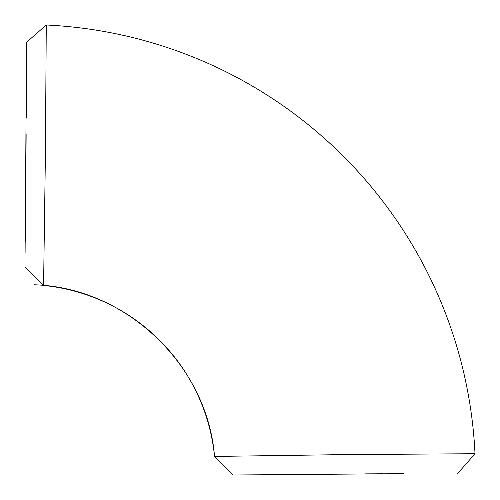 <?xml version="1.0" encoding="UTF-8"?>
<svg xmlns="http://www.w3.org/2000/svg" width="500" height="500" viewBox="0 0 500 500"><rect width="100%" height="100%" fill="white"/><g stroke="black" fill="none" stroke-linecap="round" stroke-linejoin="round"><path stroke-width="0.75" d="M25.094 252.919L26.587 42.25L46.275 25L45.388 155.269L43.581 285.081M26.587 42.25L26.231 117.45M26.131 134.481L25.825 178.863M25.625 202.963L25.406 225.425M25.394 226.519L25.231 241.588M43.625 282.95L43.7 279.419M43.781 275.369L43.925 267.9M403.738 473.656L233.175 475M457.75 473.413L475 453.725A450.5 450.5 0 0 0 46.275 25M365.519 473.869L382.55 473.769M25 260.531L25 266.906L43.569 285.481A190.431 190.431 0 0 1 214.519 456.431L344.85 454.606L475 453.725M233.094 475L214.519 456.431C207.438 364.888 125.775 287.244 33.994 284.781"/></g></svg>
